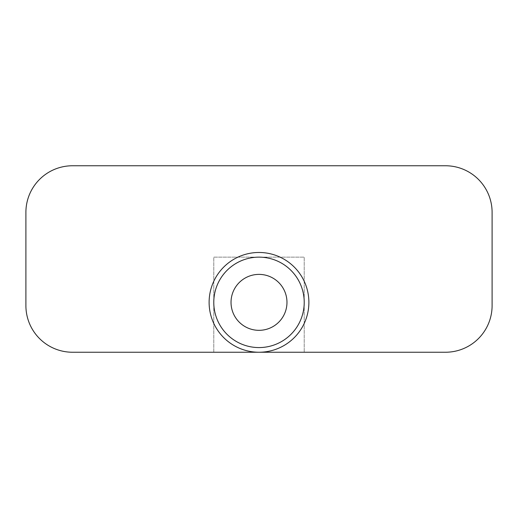 <?xml version="1.0" encoding="UTF-8"?>
<svg xmlns="http://www.w3.org/2000/svg" width="518" height="518" viewBox="0 0 518 518"><rect width="100%" height="100%" fill="white"/><g stroke="black" fill="none" stroke-linecap="round" stroke-linejoin="round"><path stroke-width="0.39" stroke-dasharray="2.59 1.94" d="M492.1 305.62L492.1 212.38A46.62 46.62 0 0 0 445.48 165.76L72.52 165.76A46.62 46.62 0 0 0 25.9 212.38L25.9 305.62A46.62 46.62 0 0 0 72.52 352.24L445.48 352.24A46.62 46.62 0 0 0 492.1 305.62M304.221 302.357A45.221 45.221 0 0 0 236.389 263.196A45.221 45.221 0 0 0 236.389 341.517A45.221 45.221 0 0 0 304.221 302.357M213.779 352.24L213.779 257.135L304.221 257.135L304.221 352.24L304.221 257.135L213.779 257.135L213.779 352.24M286.972 302.357A27.972 27.972 0 0 1 245.014 326.58A27.972 27.972 0 0 1 245.014 278.134A27.972 27.972 0 0 1 286.972 302.357"/><path stroke-width="0.78" d="M492.1 305.62L492.1 212.38A46.62 46.62 0 0 0 445.48 165.76L72.52 165.76A46.62 46.62 0 0 0 25.9 212.38L25.9 305.62A46.62 46.62 0 0 0 72.52 352.24L445.48 352.24A46.62 46.62 0 0 0 492.1 305.62M304.221 302.357A45.221 45.221 0 0 0 236.389 263.196A45.221 45.221 0 0 0 236.389 341.517A45.221 45.221 0 0 0 304.221 302.357M286.972 302.357A27.972 27.972 0 0 0 245.014 278.134A27.972 27.972 0 0 0 245.014 326.58A27.972 27.972 0 0 0 286.972 302.357M259 352.24A49.883 49.883 0 0 0 308.883 302.357A49.883 49.883 0 0 0 259 252.473A49.883 49.883 0 0 0 209.117 302.357A49.883 49.883 0 0 0 259 352.24"/></g></svg>
